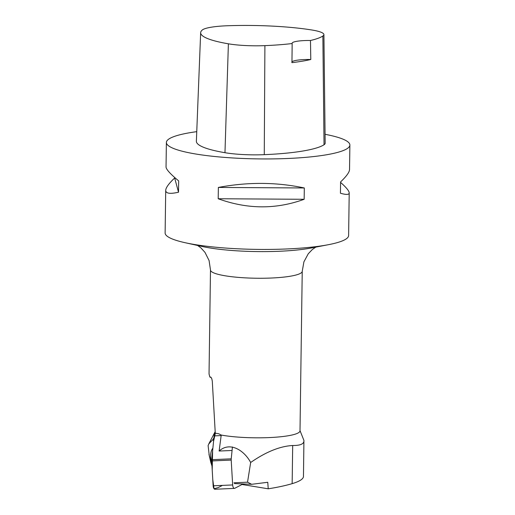 <?xml version="1.0" encoding="UTF-8"?>
<svg xmlns="http://www.w3.org/2000/svg" width="515" height="515" viewBox="0 0 515 515"><rect width="100%" height="100%" fill="white"/><g stroke="black" fill="none" stroke-linecap="round" stroke-linejoin="round"><path stroke-width="0.77" d="M232.432 446.969L231.222 458.833A3.644 1.629 87.5 0 0 231.203 460.088L232.658 484.943A3.644 1.629 87.5 0 0 234.441 488.394L214.922 489.25A3.644 1.629 -92.5 0 1 213.139 485.806L211.678 460.944A3.644 1.629 -92.5 0 1 211.704 459.695L214.124 435.89A3.644 1.629 -92.5 0 1 215.566 433.315L216.158 433.289M234.441 488.394A3.644 1.629 87.5 0 0 234.776 488.297L243.08 483.939M315.817 247.11L312.36 249.485L308.273 253.753L303.914 261.826L302.234 271.308A45.88 7.571 0.8 0 1 274.81 277.849A45.88 7.571 0.8 0 1 225.409 275.834A45.88 7.571 0.8 0 1 210.487 270.027L209.039 373.935L209.856 377.051L210.783 377.089L211.794 378.699L212.289 381.158L215.283 433.36M302.234 271.308L300.007 430.862A45.88 7.571 -179.2 0 1 272.583 437.409A45.88 7.571 -179.2 0 1 223.182 435.394A45.88 7.571 -179.2 0 1 221.225 435.053L218.733 433.765L215.997 433.295M300.007 430.598L303.921 440.422C304.217 443.898 300.477 445.591 292.687 445.501C279.948 446.215 265.946 451.88 250.67 462.489C244.361 450.561 230.012 441.104 219.126 451.043L221.225 435.053M303.921 440.422L303.464 476.562M250.67 462.489L247.535 482.195L233.965 482.793M232.065 450.477L219.126 451.043M323.916 34.595L325.171 143.215A38.998 6.438 -179.2 0 1 324.032 144.754A91.754 15.141 -179.2 0 1 264.266 154.667A38.998 6.438 -179.2 0 1 224.971 152.704A91.754 15.141 -179.2 0 1 196.376 141.232L200.657 32.683A88.992 14.69 -179.2 0 1 202.298 29.999A36.23 5.98 -179.2 0 1 227.572 25.75A88.992 14.69 -179.2 0 1 311.633 29.954A36.23 5.98 -179.2 0 1 323.916 34.595A36.23 5.98 -179.2 0 1 322.866 36.024A88.992 14.69 -179.2 0 1 310.481 40.492L310.79 59.502A18.353 3.026 0.8 0 0 291.818 62.27M310.79 59.502A89.475 14.768 0.8 0 1 291.954 62.643L292.159 43.543A88.992 14.69 -179.2 0 1 264.903 45.635A36.23 5.98 -179.2 0 1 228.39 43.814A88.992 14.69 -179.2 0 1 200.657 32.683M292.159 43.543A18.353 3.026 -179.2 0 1 292.089 43.266A18.353 3.026 -179.2 0 1 310.481 40.492M325.068 134.306A91.754 15.141 -179.2 0 1 349.878 145.037A91.754 15.141 -179.2 0 1 295.037 158.118A91.754 15.141 -179.2 0 1 196.228 154.088A91.754 15.141 -179.2 0 1 166.384 142.475A91.754 15.141 -179.2 0 1 196.756 131.66M349.878 145.037L349.537 169.532C349.447 172.19 346.466 176.317 340.589 181.911L340.428 193.228C346.209 194.889 349.131 194.792 349.209 192.925L348.616 235.522A91.754 15.141 -179.2 0 1 328.39 244.696A91.754 15.141 -179.2 0 1 194.966 244.58A91.754 15.141 -179.2 0 1 185.085 242.7A91.754 15.141 -179.2 0 1 165.122 232.96L165.714 190.363C165.772 193.524 170.04 194.142 178.518 192.224L178.679 180.913C170.323 173.993 166.107 169.345 166.042 166.969L166.384 142.475M349.209 192.925C349.183 191.007 346.312 187.499 340.582 182.4M174.675 177.495L174.669 177.984C168.785 183.578 165.804 187.711 165.714 190.363M218.199 198.751C247.374 209.347 276.027 209.528 304.153 199.286L304.314 187.969C276.407 182.065 247.76 181.892 218.36 187.441L218.199 198.751L304.153 199.286M304.314 187.969L218.36 187.441M178.518 192.224L174.669 177.984M211.195 377.527L209.856 377.051M247.535 482.195L251.668 484.3L234.46 483.579M242.018 484.493L268.231 488.806L267.761 482.285L251.668 484.3M303.464 476.53C303.277 479.066 299.505 481.441 292.153 483.656C285.297 485.664 277.321 487.383 268.231 488.806M212.882 448.153C210.365 451.359 209.978 456.464 211.729 463.468L209.257 455.479L210.815 462.425M211.858 463.951L211.729 463.468M215.173 431.667L214.858 432.233M213.944 437.699L213.088 439.353L208.787 443.949L208.099 445.597L209.257 455.479M222.422 485.394L218.238 487.589L214.04 488.741L212.779 479.607L212.206 469.867L212.611 450.792L213.558 441.471L215.302 433.373M231.203 460.088L211.678 460.944M213.139 485.806L232.658 484.943M221.263 435.574L214.124 435.89M211.704 459.695L231.222 458.833M228.39 43.814L224.971 152.704M322.866 36.024L324.032 144.754M264.903 45.635L264.266 154.667M185.085 242.7L202.273 246.498A69.68 11.497 0.8 0 0 311.099 248.018L328.39 244.696M292.687 445.501L292.153 483.656M213.088 439.353L213.603 441.027M210.706 461.897L211.961 465.695M210.487 270.027L209.084 260.545L204.983 252.376L200.901 247.87L197.586 245.462M211.974 465.921L210.802 462.386M208.8 443.911L214.794 432.349M210.744 462.167L208.974 454.314"/></g></svg>

